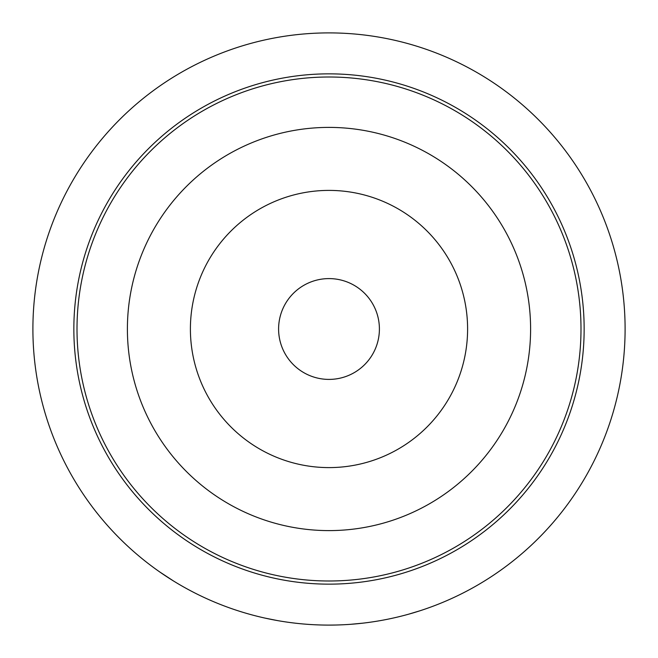 <?xml version="1.0" encoding="UTF-8"?>
<svg xmlns="http://www.w3.org/2000/svg" width="658" height="658" viewBox="0 0 658 658"><rect width="100%" height="100%" fill="white"/><g stroke="black" fill="none" stroke-linecap="round" stroke-linejoin="round"><path stroke-width="0.99" d="M329 379.403A50.403 50.403 0 0 1 278.597 329A50.403 50.403 0 0 1 329 278.597A50.403 50.403 0 0 1 379.403 329A50.403 50.403 0 0 1 329 379.403M329 467.599A138.599 138.599 0 0 1 190.401 329A138.599 138.599 0 0 1 329 190.401A138.599 138.599 0 0 1 467.599 329A138.599 138.599 0 0 1 329 467.599M329 530.603A201.603 201.603 0 0 1 127.397 329A201.603 201.603 0 0 1 329 127.397A201.603 201.603 0 0 1 530.603 329A201.603 201.603 0 0 1 329 530.603M329 77.002A251.998 251.998 0 0 0 77.002 329A251.998 251.998 0 0 0 329 580.998A251.998 251.998 0 0 0 580.998 329A251.998 251.998 0 0 0 329 77.002M329 584.148A255.148 255.148 0 0 1 73.852 329A255.148 255.148 0 0 1 329 73.852A255.148 255.148 0 0 1 584.148 329A255.148 255.148 0 0 1 329 584.148M408.281 614.292L420.108 610.739M350.591 624.31L362.879 623.159M434.247 605.763A296.1 296.1 0 0 0 446.511 600.787L447.317 600.433M485.16 580.57L485.908 580.109M329 625.1A296.1 296.1 0 0 0 625.1 329A296.1 296.1 0 0 0 329 32.9A296.1 296.1 0 0 0 32.9 329A296.1 296.1 0 0 0 329 625.1L335.613 625.026M323.267 625.042L327.01 625.092M320.059 624.968L320.94 624.993M276.673 620.436L277.544 620.593M265.116 618.125L277.232 620.535M184.997 587.726A296.1 296.1 0 0 0 196.701 593.903L197.49 594.289M237.053 610.46L237.892 610.731M159.721 571.942L173.441 580.94M161.029 572.847A296.1 296.1 0 0 0 161.703 573.307M171.401 579.673A296.1 296.1 0 0 0 172.092 580.109"/></g></svg>
